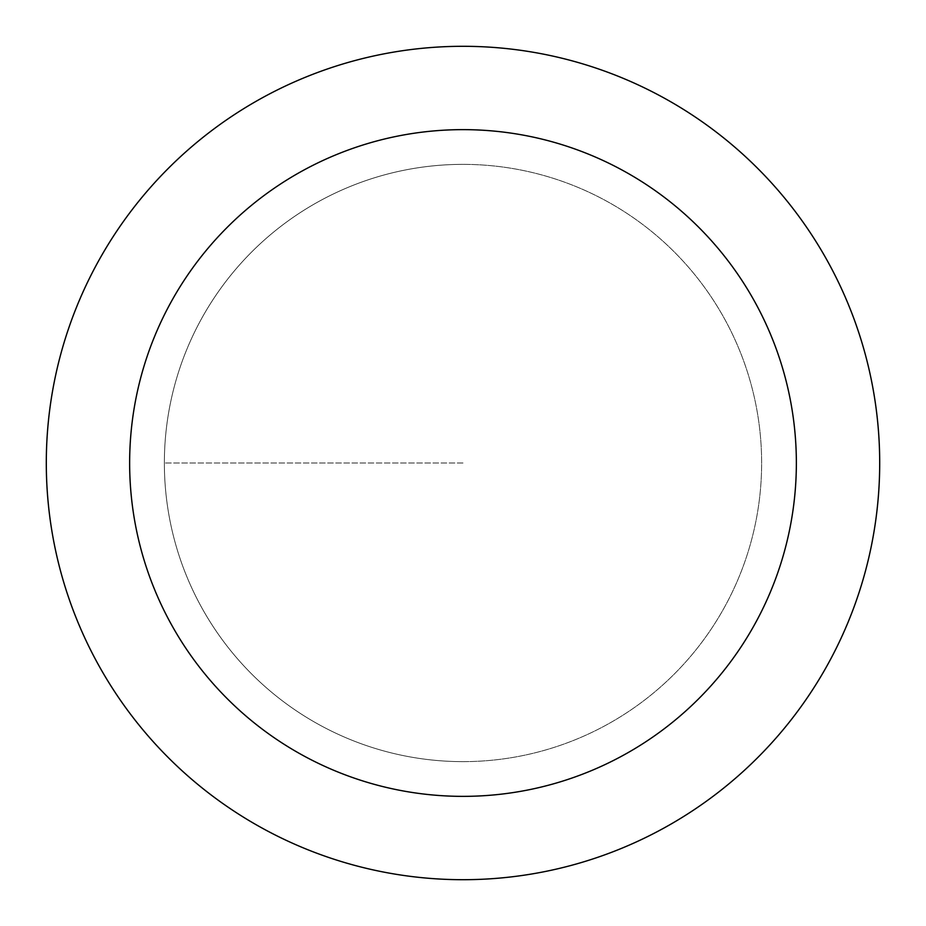 <?xml version="1.0" encoding="UTF-8"?>
<svg xmlns="http://www.w3.org/2000/svg" width="926" height="926" viewBox="0 0 926 926"><rect width="100%" height="100%" fill="white"/><g stroke="black" fill="none" stroke-linecap="round" stroke-linejoin="round"><path stroke-width="0.69" stroke-dasharray="4.63 3.47" d="M463 761.635A298.635 298.635 0 0 0 761.635 463A298.635 298.635 0 0 0 463 164.365A298.635 298.635 0 0 1 761.635 463A298.635 298.635 0 0 1 463 761.635A298.635 298.635 0 0 1 164.365 463A298.635 298.635 0 0 1 463 164.365A298.635 298.635 0 0 0 164.365 463A298.635 298.635 0 0 0 463 761.635A298.635 298.635 0 0 0 761.635 463A298.635 298.635 0 0 0 463 164.365A298.635 298.635 0 0 1 761.635 463A298.635 298.635 0 0 1 463 761.635A298.635 298.635 0 0 1 164.365 463A298.635 298.635 0 0 1 463 164.365A298.635 298.635 0 0 0 164.365 463A298.635 298.635 0 0 0 463 761.635M463 46.3A416.7 416.7 0 0 0 46.3 463A416.7 416.7 0 0 0 463 879.7A416.7 416.7 0 0 0 879.7 463A416.7 416.7 0 0 0 463 46.3M463 463L164.365 463L463 463"/><path stroke-width="1.39" d="M463 46.3A416.7 416.7 0 0 1 879.7 463A416.7 416.7 0 0 1 463 879.7A416.7 416.7 0 0 1 46.3 463A416.7 416.7 0 0 1 463 46.3M463 796.36A333.36 333.36 0 0 1 129.64 463A333.36 333.36 0 0 1 463 129.64A333.36 333.36 0 0 1 796.36 463A333.36 333.36 0 0 1 463 796.36"/></g></svg>
